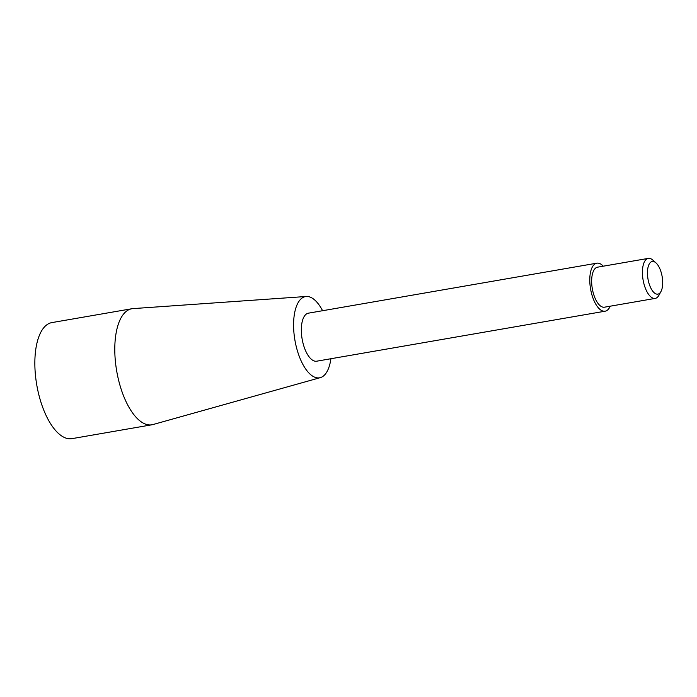 <?xml version="1.0" encoding="UTF-8"?>
<svg xmlns="http://www.w3.org/2000/svg" width="697" height="697" viewBox="0 0 697 697"><rect width="100%" height="100%" fill="white"/><g stroke="black" fill="none" stroke-linecap="round" stroke-linejoin="round"><path stroke-width="1.05" d="M652.366 261.471A16.571 7.188 80.2 0 0 648.881 282.921A16.571 7.188 80.2 0 0 660.956 291.538A16.571 7.188 80.2 0 0 662.15 276.587A16.571 7.188 80.2 0 0 655.999 262.917A16.571 7.188 80.2 0 0 652.366 261.471M655.999 262.917L652.889 260.129A20.309 8.808 80.2 0 0 648.437 258.36A20.309 8.808 80.2 0 0 648.288 258.387A20.309 8.808 80.2 0 0 643.078 279.898A20.309 8.808 80.2 0 0 655.224 298.394A20.309 8.808 80.2 0 0 658.97 295.206L660.956 291.538M597.669 267.16A20.309 8.808 80.2 0 0 597.521 267.186A20.309 8.808 80.2 0 0 592.311 288.689A20.309 8.808 80.2 0 0 604.456 307.194L655.224 298.394M603.271 266.184A24.369 10.568 80.2 0 0 597.007 263.152A24.369 10.568 80.2 0 0 596.824 263.178A24.369 10.568 80.2 0 0 590.577 288.994A24.369 10.568 80.2 0 0 605.144 311.193A24.369 10.568 80.2 0 0 610.206 306.201M308.562 313.145A24.369 10.568 80.2 0 0 308.379 313.18A24.369 10.568 80.2 0 0 302.123 338.986A24.369 10.568 80.2 0 0 316.699 361.194L605.144 311.193M322.58 310.714A41.219 17.869 80.2 0 0 306.288 296.478A41.219 17.869 80.2 0 0 305.809 296.521A41.219 17.869 80.2 0 0 295.023 340.781A41.219 17.869 80.2 0 0 320.35 377.626A41.219 17.869 80.2 0 0 330.901 358.728M306.288 296.478L132.935 308.614A58.888 25.536 80.2 0 0 132.256 308.675A58.888 25.536 80.2 0 0 131.811 308.745A58.888 25.536 80.2 0 0 116.713 371.126A58.888 25.536 80.2 0 0 151.929 424.787A58.888 25.536 80.2 0 0 153.026 424.534L320.35 377.626M131.811 308.745L51.874 322.598A58.888 25.536 80.2 0 0 36.601 383.969A58.888 25.536 80.2 0 0 71.991 438.64L151.929 424.787M648.288 258.387L597.521 267.186M596.824 263.178L308.379 313.18"/></g></svg>
